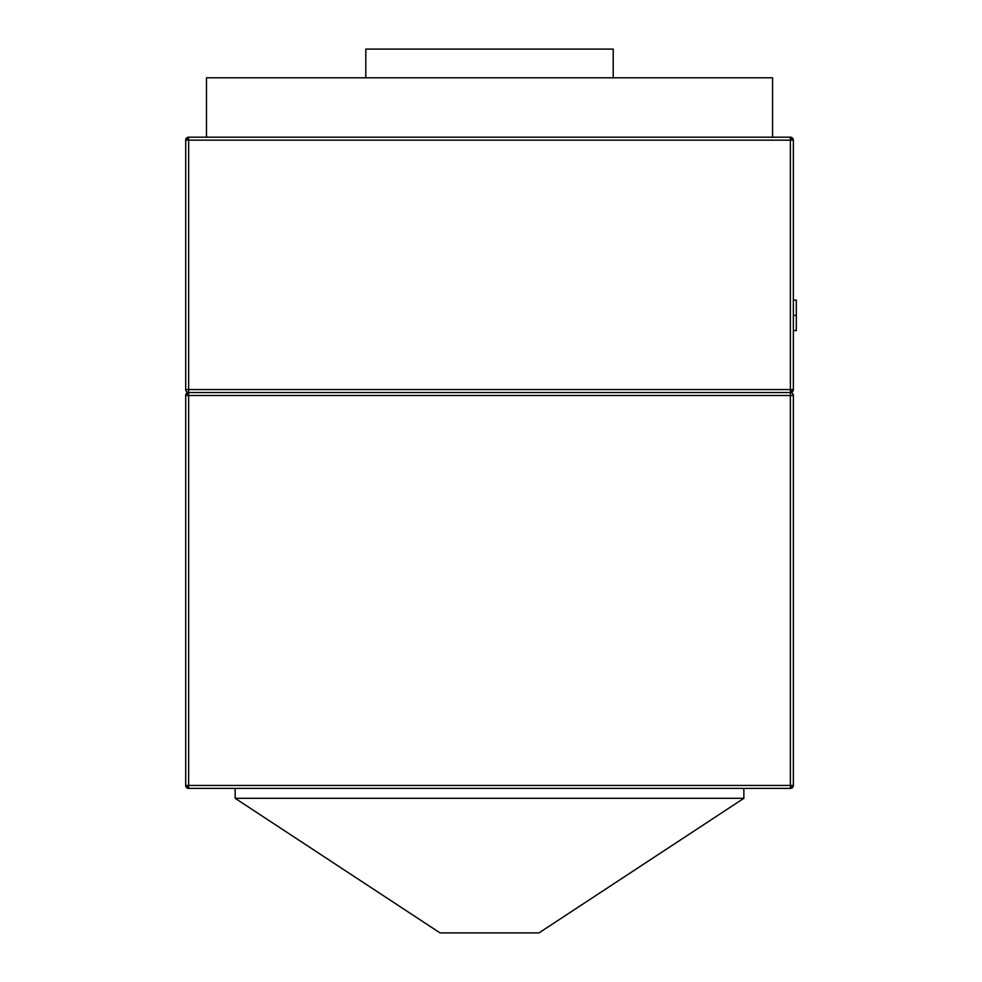 <?xml version="1.0" encoding="UTF-8"?>
<svg xmlns="http://www.w3.org/2000/svg" width="982" height="982" viewBox="0 0 982 982"><rect width="100%" height="100%" fill="white"/><g stroke="black" fill="none" stroke-linecap="round" stroke-linejoin="round"><path stroke-width="1.47" d="M538.995 932.9L440.034 932.9L235.164 798.305L440.034 932.9L538.995 932.9L743.865 798.305L538.995 932.9M235.164 798.305L743.865 798.305L743.865 788.399L743.865 798.305L235.164 798.305L235.164 788.399L235.164 798.305M790.387 788.399L188.642 788.399L790.387 788.399L793.358 785.44L793.358 395.488A2.971 2.971 0 0 0 790.387 392.53L188.642 392.53L188.642 395.488L790.387 395.488L790.387 785.44L188.642 785.44L188.642 395.488L793.358 395.488L790.387 395.488L790.387 392.53A2.971 2.971 0 0 1 793.358 395.488L793.358 785.44A2.971 2.971 0 0 1 790.387 788.399L790.387 785.44L793.358 785.44L790.387 785.44L790.387 788.399M185.684 395.488L185.684 785.44L188.642 785.44L188.642 392.53L185.684 395.488A2.971 2.971 0 0 1 188.642 392.53L790.387 392.53L790.387 785.44L188.642 785.44L188.642 788.399L188.642 785.44L185.684 785.44L188.642 788.399A2.971 2.971 0 0 1 185.684 785.44L185.684 395.488L188.642 395.488L185.684 395.488M790.387 392.53L188.642 392.53L188.642 140.156L790.387 140.156L790.387 389.559L188.642 389.559L188.642 392.53A2.971 2.971 0 0 1 185.684 389.559A2.971 2.971 0 0 0 188.642 392.53L790.387 392.53L790.387 389.559L185.684 389.559L188.642 389.559L188.642 140.156L185.684 140.156L185.684 389.559L185.684 140.156L790.387 140.156L790.387 392.53L793.358 389.559L793.358 140.156L790.387 140.156L790.387 137.185L188.642 137.185L188.642 140.156L188.642 137.185L185.684 140.156A2.971 2.971 0 0 1 188.642 137.185L790.387 137.185L790.387 140.156L793.358 140.156L790.387 137.185A2.971 2.971 0 0 1 793.358 140.156L793.358 389.559L790.387 389.559L793.358 389.559A2.971 2.971 0 0 1 790.387 392.53M613.222 77.799L613.222 49.1L365.807 49.1L365.807 77.799L365.807 49.1L613.222 49.1L613.222 77.799M796.316 300.099L793.358 300.099L796.316 300.099L796.316 330.492M796.316 300.173L796.316 315.283L793.358 315.283L796.316 315.283L796.316 330.553L793.358 330.553L796.316 330.553M206.465 77.799L206.465 137.185L206.465 77.799L772.564 77.799L772.564 137.185L772.564 77.799L206.465 77.799"/></g></svg>
